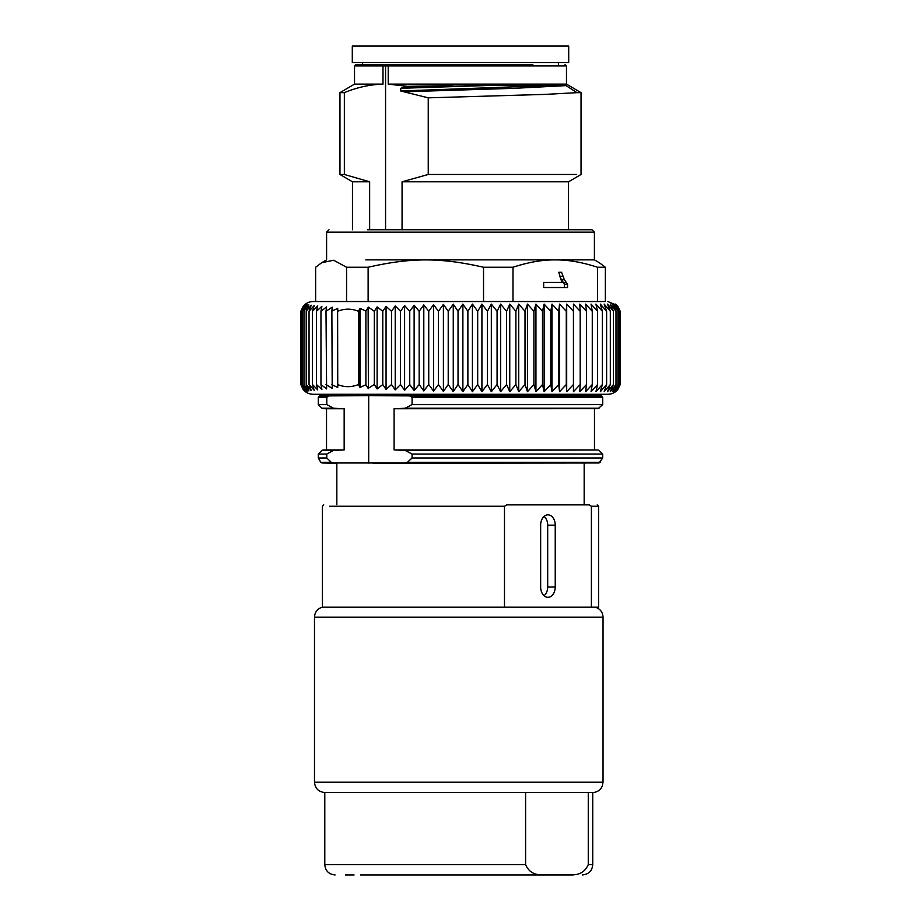 <?xml version="1.0" encoding="UTF-8"?>
<svg xmlns="http://www.w3.org/2000/svg" width="921" height="921" viewBox="0 0 921 921"><rect width="100%" height="100%" fill="white"/><g stroke="black" fill="none" stroke-linecap="round" stroke-linejoin="round"><path stroke-width="1.38" d="M532.845 64.516L355.909 64.516L354.527 65.898L354.527 84.122L339.964 92.653L339.964 174.472L344.35 174.472L344.35 92.653C356.957 87.391 369.839 84.548 382.998 84.122L354.527 84.122M382.998 84.122L382.998 65.898L388.225 65.898L388.225 84.122L407.496 86.344L400.716 88.289L400.716 90.983L428.242 97.833L428.242 174.472L402.063 181.794L402.063 229.755M388.225 65.898L566.473 65.898L566.473 84.122L388.225 84.122M369.643 229.755L369.643 181.794L344.35 174.472M385.565 229.755L385.565 65.898M566.473 84.122L581.036 92.653L576.972 92.653L566.07 85.63L560.785 85.123L499.723 85.123L400.716 88.289M576.65 174.472L428.242 174.472M576.972 92.653L545.739 94.368L428.242 97.833M402.063 181.794L568.533 181.794L581.036 174.472L581.036 92.653M367.514 229.755C316.548 229.755 316.548 229.755 367.514 229.755L591.996 229.755L568.533 229.755L568.533 181.794M344.35 92.653L339.964 92.653M339.964 174.472L352.467 181.794L369.643 181.794M566.07 85.618L513.872 88.335L403.812 91.801M560.808 85.1L400.716 90.983M403.801 87.196L499.723 85.135M407.496 86.344L452.81 85.63M365.81 259.872C313.911 259.872 313.911 259.872 365.81 259.872L594.402 259.872L598.788 262.404M315.638 267.251L321.74 262.669L333.678 260.252L346.561 267.251L346.561 301.535L315.638 301.535L315.638 267.251M599.26 262.669L605.362 267.251L597.476 267.251C582.13 262.22 568.05 259.768 555.225 259.906C542.423 259.768 528.343 262.22 512.985 267.251L483.537 267.251C440.365 257.466 411.1 257.477 368.124 267.251L346.561 267.251M368.124 267.251L368.124 301.535L346.561 301.535M483.537 267.251L483.537 301.535M512.985 267.251L512.985 301.535L597.476 301.535L597.476 267.251M561.269 280.318L558.748 272.282L561.568 272.282L564.366 279.731L567.543 284.244L567.543 287.513L543.666 287.513L543.666 282.436L562.27 282.436L561.269 280.318M605.362 267.251L605.362 301.535L597.476 301.535M605.362 301.535L356.3 301.535M566.691 304.103L566.691 391.713L573.449 384.529L573.449 391.713L580.184 384.529L579.77 391.713L586.47 384.529L585.641 391.713L592.272 384.529L591.04 391.713L597.579 384.529L595.933 391.713L602.369 384.529L600.331 391.713L606.617 384.529L604.188 391.713L610.312 384.529L607.492 391.713L613.444 384.529L610.243 391.713L615.988 384.529L612.43 391.713L617.945 384.529L614.042 391.713L619.303 384.529L615.067 391.713L620.063 384.529L615.516 391.713L617.83 389.468L620.213 384.529L620.213 311.286L617.83 306.348L615.516 304.103L620.063 311.286L615.067 304.103L619.303 311.286L614.042 304.103L617.945 311.286L612.43 304.103L615.988 311.286L610.243 304.103L613.444 311.286L607.492 304.103L610.312 311.286L604.188 304.103L606.617 311.286L600.331 304.103L602.369 311.286L595.933 304.103L597.579 311.286L591.04 304.103L592.272 311.286L585.641 304.103L586.47 311.286L579.77 304.103L580.184 311.286L573.449 304.103L573.449 311.286L566.691 304.103L566.277 311.286L559.542 304.103L558.713 311.286L552.013 304.103L550.77 311.286L544.138 304.103L542.492 311.286L535.941 304.103L533.892 311.286L527.457 304.103L525.016 311.286L518.719 304.103L515.898 311.286L509.762 304.103L506.573 311.286L500.621 304.103L497.075 311.286L491.33 304.103L487.428 311.286L481.913 304.103L477.688 311.286L472.427 304.103L467.88 311.286L462.883 304.103L458.036 311.286L453.259 304.16L448.216 311.286L443.404 304.39L438.431 311.286L433.572 304.632L428.737 311.286L423.798 304.909L419.159 311.286L414.128 305.208L409.741 311.286L404.595 305.542L400.508 311.286L395.224 305.922L391.517 311.286L386.06 306.359L382.779 311.286L377.115 306.889L374.329 311.286L368.388 307.13L365.89 311.079L360.007 308.374L358.453 311.286C351.592 308.454 344.638 308.454 337.616 311.286L337.742 308.374L331.871 311.079L332.251 307.13L325.999 311.286L326.61 306.889L320.957 311.286L321.89 306.359L316.433 311.286L317.745 305.922L312.461 311.286L314.188 305.542L309.053 311.286L311.24 305.208L306.209 311.286L308.892 304.909L303.965 311.286L307.165 304.632L302.295 311.286L306.048 304.39L301.248 311.286L305.565 304.16L300.787 311.286L303.17 306.348C305.76 303.228 309.088 301.628 313.14 301.535L315.638 301.535M558.748 272.282L561.568 272.282M559.841 276.277L562.846 276.277M543.666 287.513L564.377 287.513L564.377 284.244L560.21 277.486M561.2 279.731L564.366 279.731M562.812 282.459L565.978 282.459M564.377 284.244L567.543 284.244M564.377 287.513L567.543 287.513M559.105 282.436L543.666 282.436M303.17 306.348L304.034 305.381M617.83 389.468C615.24 392.588 611.924 394.2 607.86 394.28L313.14 394.28C309.076 394.2 305.76 392.588 303.17 389.468L300.787 384.529L300.787 311.286M300.787 384.529L305.565 391.655L301.248 384.529L301.248 311.286M301.248 384.529L306.048 391.437L302.295 384.529L302.295 311.286M302.295 384.529L307.165 391.183L303.965 384.529L303.965 311.286M303.965 384.529L308.892 390.918L306.209 384.529L306.209 311.286M306.209 384.529L311.24 390.619L309.053 384.529L309.053 311.286M309.053 384.529L314.188 390.285L312.461 384.529L312.461 311.286M312.461 384.529L317.745 389.905L316.433 384.529L316.433 311.286M316.433 384.529L321.89 389.456L320.957 384.529L320.957 311.286M320.957 384.529L326.61 388.938L325.999 311.286M325.999 384.529L332.205 388.374M332.205 388.409L331.871 311.079M331.871 384.736L337.742 387.442L337.616 311.286M337.616 384.529C344.489 387.373 351.431 387.373 358.453 384.529L358.453 311.286M358.453 384.529L360.007 387.442L360.007 308.374M360.007 387.442L365.89 384.736L365.89 311.079M365.89 384.736L368.388 388.697L368.124 307.418M368.124 388.409L374.329 384.529L374.329 311.286M374.329 384.529L377.115 388.938L377.115 306.889M377.115 388.938L382.779 384.529L382.779 311.286M386.06 306.359L386.06 389.456L391.517 384.529L391.517 311.286M382.779 384.529L386.06 389.456M391.517 384.529L395.224 389.905L395.224 305.922M395.224 389.905L400.508 384.529L400.508 311.286M404.595 305.542L404.595 390.285L409.741 384.529L409.741 311.286M400.508 384.529L404.595 390.285M409.741 384.529L414.128 390.619L414.128 305.208M414.128 390.619L419.159 384.529L419.159 311.286M423.798 304.909L423.798 390.918L428.737 384.529L428.737 311.286M419.159 384.529L423.798 390.918M428.737 384.529L433.572 391.183L433.572 304.632M433.572 391.183L438.431 384.529L438.431 311.286M443.404 304.39L443.404 391.437L448.216 384.529L448.216 311.286M438.431 384.529L443.404 391.437M448.216 384.529L453.259 391.655L453.259 304.16M453.259 391.655L458.036 384.529L458.036 311.286M462.883 304.103L462.883 391.713L467.88 384.529L467.88 311.286M458.036 384.529L462.883 391.713M467.88 384.529L472.427 391.713L472.427 304.103M472.427 391.713L477.688 384.529L477.688 311.286M481.913 304.103L481.913 391.713L487.428 384.529L487.428 311.286M477.688 384.529L481.913 391.713M487.428 384.529L491.33 391.713L491.33 304.103M491.33 391.713L497.075 384.529L497.075 311.286M500.621 304.103L500.621 391.713L506.573 384.529L506.573 311.286M497.075 384.529L500.621 391.713M506.573 384.529L509.762 391.713L509.762 304.103M509.762 391.713L515.898 384.529L515.898 311.286M518.719 304.103L518.719 391.713L525.016 384.529L525.016 311.286M515.898 384.529L518.719 391.713M525.016 384.529L527.457 391.713L527.457 304.103M527.457 391.713L533.892 384.529L533.892 311.286M535.941 304.103L535.941 391.713L542.492 384.529L542.492 311.286M533.892 384.529L535.941 391.713M542.492 384.529L544.138 391.713L544.138 304.103M544.138 391.713L550.77 384.529L550.77 311.286M552.013 304.103L552.013 391.713L558.713 384.529L558.713 311.286M550.77 384.529L552.013 391.713M558.713 384.529L559.542 391.713L559.542 304.103M559.542 391.713L566.277 384.529L566.277 311.286M566.277 384.529L566.691 391.713M573.449 384.529L573.449 311.286M580.184 384.529L580.184 311.286M586.47 384.529L586.47 311.286M592.272 384.529L592.272 311.286M597.579 384.529L597.579 311.286M602.369 384.529L602.369 311.286M606.617 384.529L606.617 311.286M610.312 384.529L610.312 311.286M613.444 384.529L613.444 311.286M615.988 384.529L615.988 311.286M617.945 384.529L617.945 311.286M619.303 384.529L619.303 311.286M620.063 384.529L620.063 311.286M607.86 394.28L316.225 394.28M562.512 394.28L604.775 394.28M322.684 607.192L598.592 607.192L598.592 506.251L591.397 506.251L591.397 607.192L587.31 607.227M505.318 607.204L504.489 607.192L504.489 506.251L506.688 504.869L547.937 504.639L589.198 504.869L591.397 506.251M555.236 525.166L555.236 586.988A10.315 7.299 -90 0 1 547.937 597.303A10.315 7.299 -90 0 1 547.684 597.303A10.315 7.299 -90 0 1 540.65 586.988L540.65 525.166A10.315 7.299 -90 0 1 547.684 514.851A10.315 7.299 -90 0 1 547.937 514.851A10.315 7.299 -90 0 1 555.236 525.166L547.696 525.166A9.958 7.034 90 0 0 544.046 516.439M591.397 607.192L598.592 607.192M469.273 607.192L504.489 607.192M589.198 504.869L506.688 504.869M544.046 595.714A9.958 7.034 90 0 0 547.696 586.988L547.696 525.166M373.063 463.24C325.125 463.24 325.125 463.24 373.063 463.24L599.053 462.975L602.714 457.979L602.714 454.053L412.067 454.053L412.067 457.979L407.462 462.284L405.125 462.975L333.506 462.975L331.238 462.284L326.782 457.979L326.782 454.053L333.483 450.404L344.155 449.932L344.155 408.717L333.483 408.245L326.782 404.595L326.782 397.262L329.154 395.88L368.688 395.696L368.688 463.136M368.688 395.696L409.615 395.88L412.067 397.262L412.067 404.595L405.136 408.245L394.096 408.717L394.096 449.932L405.136 450.404L412.067 454.053M412.067 397.262L602.714 397.262L601.355 395.88L586.228 395.616L334.772 395.616L319.645 395.88L318.286 397.262L326.782 397.262M333.483 408.245L321.947 408.245L318.286 404.595L326.782 404.595M344.155 449.932L326.529 449.932L326.529 408.717L344.155 408.717M326.782 454.053L318.286 454.053L321.947 450.404L333.483 450.404M331.238 462.284L320.784 462.284L318.286 457.979L326.782 457.979M412.067 404.595L602.714 404.595L602.714 397.262M394.096 408.717L598.109 408.648L602.714 404.595M394.096 449.932L594.471 449.932L594.471 408.717M412.067 457.979L602.714 457.979M563.456 874.95L572.125 874.95M354.078 874.95L345.41 874.95M572.966 874.95L360.583 874.95M525.603 792.509L525.603 864.646C532.361 879.866 547.097 873.143 556.94 874.95C566.829 873.131 581.439 879.866 588.266 864.646L588.266 792.509L324.791 792.509L324.791 864.646C325.343 870.852 328.785 874.282 335.094 874.95M324.791 792.509C318.539 791.899 315.097 788.457 314.487 782.205L603.036 782.205L602.253 786.143C600.354 790.183 597.188 792.302 592.733 792.509L588.266 792.509M460.5 46.05L352.294 46.05L352.294 62.536L568.706 62.536L568.706 46.05L460.5 46.05M362.598 62.536L362.598 64.516M558.402 62.536L558.402 64.516M382.998 65.898L354.527 65.898M329.004 229.755L326.598 232.161L594.402 232.161L591.996 229.755M359.639 386.924L359.639 308.892M329.603 506.251L504.489 506.251M547.696 586.988L555.236 586.988M336.833 504.639L336.833 463.24L321.947 462.975L333.506 462.975M405.125 462.975L599.053 462.975M407.462 462.284L600.216 462.284M329.154 395.88L319.645 395.88M321.947 408.245L335.428 408.648M335.428 450.001L321.947 450.404M601.355 395.88L409.615 395.88M405.136 408.245L599.053 408.245M403.122 408.648L598.109 408.648M594.471 449.932L403.122 450.001M405.136 450.404L598.109 450.001M592.733 792.509L592.733 864.646L588.266 864.646M525.603 864.646L324.791 864.646M603.036 782.205L603.036 617.185L314.487 617.185L314.487 782.205M566.473 65.898L565.091 64.516M352.467 181.794L352.467 229.755M326.598 232.161L326.598 259.872L321.74 262.681M594.402 232.161L594.402 259.872M616.966 305.381L607.86 301.535M597.234 504.869L598.592 506.251M314.487 617.185C314.821 612.028 317.457 608.689 322.396 607.158L322.408 506.251L323.766 504.869M584.167 504.639L584.167 463.24M320.784 462.284L321.947 462.975M318.286 404.595L318.286 397.262M326.529 408.717L322.891 408.648M326.529 449.932L322.891 450.001M318.286 457.979L318.286 454.053M599.053 450.404L602.714 454.053M334.772 395.616L334.772 394.764M586.228 395.616L586.228 394.764M592.733 864.646C592.18 870.852 588.738 874.282 582.429 874.95M595.45 607.238C600.204 608.862 602.737 612.166 603.036 617.185"/></g></svg>
